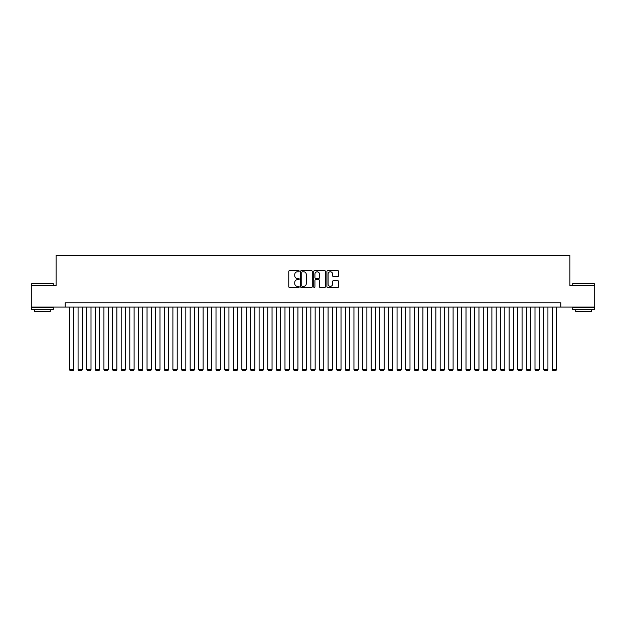 <?xml version="1.0" encoding="UTF-8"?>
<svg xmlns="http://www.w3.org/2000/svg" width="626" height="626" viewBox="0 0 626 626"><rect width="100%" height="100%" fill="white"/><g stroke="black" fill="none" stroke-linecap="round" stroke-linejoin="round"><path stroke-width="0.94" d="M299.205 271.207A0.595 0.595 0 0 0 298.618 270.612L289.619 270.612A0.845 0.845 0 0 0 288.774 271.457L288.774 286.692A0.845 0.845 0 0 0 289.619 287.537L298.618 287.537A0.595 0.595 0 0 0 299.205 286.943A0.595 0.595 0 0 0 298.618 286.356L297.452 286.356A2.707 2.707 0 0 1 294.744 283.648L294.744 282.373A2.707 2.707 0 0 1 297.452 279.665L298.618 279.665A0.595 0.595 0 0 0 299.205 279.079A0.595 0.595 0 0 0 298.618 278.484L297.452 278.484A2.707 2.707 0 0 1 294.744 275.776L294.744 274.509A2.707 2.707 0 0 1 297.452 271.801L298.618 271.801A0.595 0.595 0 0 0 299.205 271.207M337.735 276.582A0.845 0.845 0 0 0 338.58 275.73L338.58 271.457A0.845 0.845 0 0 0 337.735 270.612L327.742 270.612A0.845 0.845 0 0 0 326.897 271.457L326.897 286.692A0.845 0.845 0 0 0 327.742 287.537L337.735 287.537A0.845 0.845 0 0 0 338.58 286.692L338.58 281.528A0.845 0.845 0 0 0 337.735 280.683L333.455 280.683A0.845 0.845 0 0 0 332.609 281.528L332.609 284.087A2.261 2.261 0 0 1 330.348 286.356A2.261 2.261 0 0 1 328.087 284.087L328.087 274.063A2.261 2.261 0 0 1 330.348 271.801A2.261 2.261 0 0 1 332.609 274.063L332.609 275.73A0.845 0.845 0 0 0 333.455 276.582L337.735 276.582M65.135 307.092L31.3 307.092L31.3 285.542L56.09 285.542L56.09 255.369L569.91 255.369L569.91 285.542L594.7 285.542L594.7 307.092L560.865 307.092L560.865 302.781L65.135 302.781L65.135 307.092L560.865 307.092M312.257 271.457A0.845 0.845 0 0 0 311.412 270.612L301.427 270.612A0.845 0.845 0 0 0 300.582 271.457L300.582 286.692A0.845 0.845 0 0 0 301.427 287.537L311.412 287.537A0.845 0.845 0 0 0 312.257 286.692L312.257 271.457M314.588 270.612L324.573 270.612A0.845 0.845 0 0 1 325.418 271.457L325.418 286.692A0.845 0.845 0 0 1 324.573 287.537L320.301 287.537A0.845 0.845 0 0 1 319.456 286.692L319.456 280.511A0.845 0.845 0 0 0 318.603 279.665L315.77 279.665A0.845 0.845 0 0 0 314.925 280.511L314.925 286.943A0.595 0.595 0 0 1 314.33 287.537A0.595 0.595 0 0 1 313.743 286.943L313.743 271.457A0.845 0.845 0 0 1 314.588 270.612M302.358 271.801A0.595 0.595 0 0 0 301.763 272.388L301.763 285.761A0.595 0.595 0 0 0 302.358 286.356L303.587 286.356A2.707 2.707 0 0 0 306.294 283.648L306.294 274.509A2.707 2.707 0 0 0 303.587 271.801L302.358 271.801M319.456 274.102A2.261 2.261 0 0 0 317.186 271.84A2.261 2.261 0 0 0 314.925 274.102L314.925 277.639A0.845 0.845 0 0 0 315.77 278.484L318.603 278.484A0.845 0.845 0 0 0 319.456 277.639L319.456 274.102M73.758 307.092L73.758 369.512L69.447 369.512L69.447 307.092M73.758 369.512L73.117 370.631L70.096 370.631L69.447 369.512M31.989 283.382L53.28 283.648L31.989 283.382M42.505 309.682L31.73 309.682L31.73 307.522L53.28 307.522L53.28 309.682L42.505 309.682M50.268 309.682L50.268 311.662L34.751 311.662L34.751 309.682M572.978 283.382L594.27 283.648L572.978 283.382M583.495 309.682L572.72 309.682L572.72 307.522L594.27 307.522L594.27 309.682L583.495 309.682M591.249 309.682L591.249 311.662L575.732 311.662L575.732 309.682M82.382 307.092L82.382 369.512L78.07 369.512L78.07 307.092M82.382 369.512L81.732 370.631L78.719 370.631L78.07 369.512M91.005 307.092L91.005 369.512L86.693 369.512L86.693 307.092M91.005 369.512L90.355 370.631L87.335 370.631L86.693 369.512M99.62 307.092L99.62 369.512L95.316 369.512L95.316 307.092M99.62 369.512L98.978 370.631L95.958 370.631L95.316 369.512M108.243 307.092L108.243 369.512L103.932 369.512L103.932 307.092M108.243 369.512L107.602 370.631L104.581 370.631L103.932 369.512M116.866 307.092L116.866 369.512L112.555 369.512L112.555 307.092M116.866 369.512L116.217 370.631L113.204 370.631L112.555 369.512M125.49 307.092L125.49 369.512L121.178 369.512L121.178 307.092M125.49 369.512L124.84 370.631L121.82 370.631L121.178 369.512M134.105 307.092L134.105 369.512L129.801 369.512L129.801 307.092M134.105 369.512L133.463 370.631L130.443 370.631L129.801 369.512M142.728 307.092L142.728 369.512L138.416 369.512L138.416 307.092M142.728 369.512L142.086 370.631L139.066 370.631L138.416 369.512M151.351 307.092L151.351 369.512L147.04 369.512L147.04 307.092M151.351 369.512L150.702 370.631L147.689 370.631L147.04 369.512M159.974 307.092L159.974 369.512L155.663 369.512L155.663 307.092M159.974 369.512L159.325 370.631L156.312 370.631L155.663 369.512M168.597 307.092L168.597 369.512L164.286 369.512L164.286 307.092M168.597 369.512L167.948 370.631L164.928 370.631L164.286 369.512M177.213 307.092L177.213 369.512L172.901 369.512L172.901 307.092M177.213 369.512L176.571 370.631L173.551 370.631L172.901 369.512M185.836 307.092L185.836 369.512L181.524 369.512L181.524 307.092M185.836 369.512L185.186 370.631L182.174 370.631L181.524 369.512M194.459 307.092L194.459 369.512L190.147 369.512L190.147 307.092M194.459 369.512L193.81 370.631L190.797 370.631L190.147 369.512M203.082 307.092L203.082 369.512L198.771 369.512L198.771 307.092M203.082 369.512L202.433 370.631L199.412 370.631L198.771 369.512M211.698 307.092L211.698 369.512L207.386 369.512L207.386 307.092M211.698 369.512L211.056 370.631L208.035 370.631L207.386 369.512M220.321 307.092L220.321 369.512L216.009 369.512L216.009 307.092M220.321 369.512L219.671 370.631L216.659 370.631L216.009 369.512M228.944 307.092L228.944 369.512L224.632 369.512L224.632 307.092M228.944 369.512L228.294 370.631L225.282 370.631L224.632 369.512M237.567 307.092L237.567 369.512L233.255 369.512L233.255 307.092M237.567 369.512L236.918 370.631L233.897 370.631L233.255 369.512M246.182 307.092L246.182 369.512L241.871 369.512L241.871 307.092M246.182 369.512L245.541 370.631L242.52 370.631L241.871 369.512M254.805 307.092L254.805 369.512L250.494 369.512L250.494 307.092M254.805 369.512L254.156 370.631L251.143 370.631L250.494 369.512M263.429 307.092L263.429 369.512L259.117 369.512L259.117 307.092M263.429 369.512L262.779 370.631L259.767 370.631L259.117 369.512M272.052 307.092L272.052 369.512L267.74 369.512L267.74 307.092M272.052 369.512L271.402 370.631L268.382 370.631L267.74 369.512M280.667 307.092L280.667 369.512L276.363 369.512L276.363 307.092M280.667 369.512L280.025 370.631L277.005 370.631L276.363 369.512M289.29 307.092L289.29 369.512L284.979 369.512L284.979 307.092M289.29 369.512L288.649 370.631L285.628 370.631L284.979 369.512M297.913 307.092L297.913 369.512L293.602 369.512L293.602 307.092M297.913 369.512L297.264 370.631L294.251 370.631L293.602 369.512M306.537 307.092L306.537 369.512L302.225 369.512L302.225 307.092M306.537 369.512L305.887 370.631L302.867 370.631L302.225 369.512M315.152 307.092L315.152 369.512L310.848 369.512L310.848 307.092M315.152 369.512L314.51 370.631L311.49 370.631L310.848 369.512M323.775 307.092L323.775 369.512L319.463 369.512L319.463 307.092M323.775 369.512L323.133 370.631L320.113 370.631L319.463 369.512M332.398 307.092L332.398 369.512L328.087 369.512L328.087 307.092M332.398 369.512L331.749 370.631L328.736 370.631L328.087 369.512M341.021 307.092L341.021 369.512L336.71 369.512L336.71 307.092M341.021 369.512L340.372 370.631L337.351 370.631L336.71 369.512M349.637 307.092L349.637 369.512L345.333 369.512L345.333 307.092M349.637 369.512L348.995 370.631L345.975 370.631L345.333 369.512M358.26 307.092L358.26 369.512L353.948 369.512L353.948 307.092M358.26 369.512L357.618 370.631L354.598 370.631L353.948 369.512M366.883 307.092L366.883 369.512L362.571 369.512L362.571 307.092M366.883 369.512L366.233 370.631L363.221 370.631L362.571 369.512M375.506 307.092L375.506 369.512L371.195 369.512L371.195 307.092M375.506 369.512L374.857 370.631L371.844 370.631L371.195 369.512M384.129 307.092L384.129 369.512L379.818 369.512L379.818 307.092M384.129 369.512L383.48 370.631L380.459 370.631L379.818 369.512M392.745 307.092L392.745 369.512L388.433 369.512L388.433 307.092M392.745 369.512L392.103 370.631L389.082 370.631L388.433 369.512M401.368 307.092L401.368 369.512L397.056 369.512L397.056 307.092M401.368 369.512L400.718 370.631L397.706 370.631L397.056 369.512M409.991 307.092L409.991 369.512L405.679 369.512L405.679 307.092M409.991 369.512L409.341 370.631L406.329 370.631L405.679 369.512M418.614 307.092L418.614 369.512L414.302 369.512L414.302 307.092M418.614 369.512L417.965 370.631L414.944 370.631L414.302 369.512M427.229 307.092L427.229 369.512L422.918 369.512L422.918 307.092M427.229 369.512L426.588 370.631L423.567 370.631L422.918 369.512M435.852 307.092L435.852 369.512L431.541 369.512L431.541 307.092M435.852 369.512L435.203 370.631L432.19 370.631L431.541 369.512M444.476 307.092L444.476 369.512L440.164 369.512L440.164 307.092M444.476 369.512L443.826 370.631L440.814 370.631L440.164 369.512M453.099 307.092L453.099 369.512L448.787 369.512L448.787 307.092M453.099 369.512L452.449 370.631L449.429 370.631L448.787 369.512M461.714 307.092L461.714 369.512L457.403 369.512L457.403 307.092M461.714 369.512L461.072 370.631L458.052 370.631L457.403 369.512M470.337 307.092L470.337 369.512L466.026 369.512L466.026 307.092M470.337 369.512L469.688 370.631L466.675 370.631L466.026 369.512M478.96 307.092L478.96 369.512L474.649 369.512L474.649 307.092M478.96 369.512L478.311 370.631L475.298 370.631L474.649 369.512M487.584 307.092L487.584 369.512L483.272 369.512L483.272 307.092M487.584 369.512L486.934 370.631L483.914 370.631L483.272 369.512M496.199 307.092L496.199 369.512L491.895 369.512L491.895 307.092M496.199 369.512L495.557 370.631L492.537 370.631L491.895 369.512M504.822 307.092L504.822 369.512L500.51 369.512L500.51 307.092M504.822 369.512L504.18 370.631L501.16 370.631L500.51 369.512M513.445 307.092L513.445 369.512L509.134 369.512L509.134 307.092M513.445 369.512L512.796 370.631L509.783 370.631L509.134 369.512M522.068 307.092L522.068 369.512L517.757 369.512L517.757 307.092M522.068 369.512L521.419 370.631L518.398 370.631L517.757 369.512M530.684 307.092L530.684 369.512L526.38 369.512L526.38 307.092M530.684 369.512L530.042 370.631L527.022 370.631L526.38 369.512M539.307 307.092L539.307 369.512L534.995 369.512L534.995 307.092M539.307 369.512L538.665 370.631L535.645 370.631L534.995 369.512M547.93 307.092L547.93 369.512L543.618 369.512L543.618 307.092M547.93 369.512L547.28 370.631L544.268 370.631L543.618 369.512M556.553 307.092L556.553 369.512L552.242 369.512L552.242 307.092M556.553 369.512L555.904 370.631L552.883 370.631L552.242 369.512M31.73 285.542L31.73 283.648M36.644 307.522L36.644 307.092M48.366 307.522L48.366 307.092M53.28 285.542L53.28 283.648M572.72 285.542L572.72 283.648M577.634 307.522L577.634 307.092M589.356 307.522L589.356 307.092M594.27 285.542L594.27 283.648"/></g></svg>
